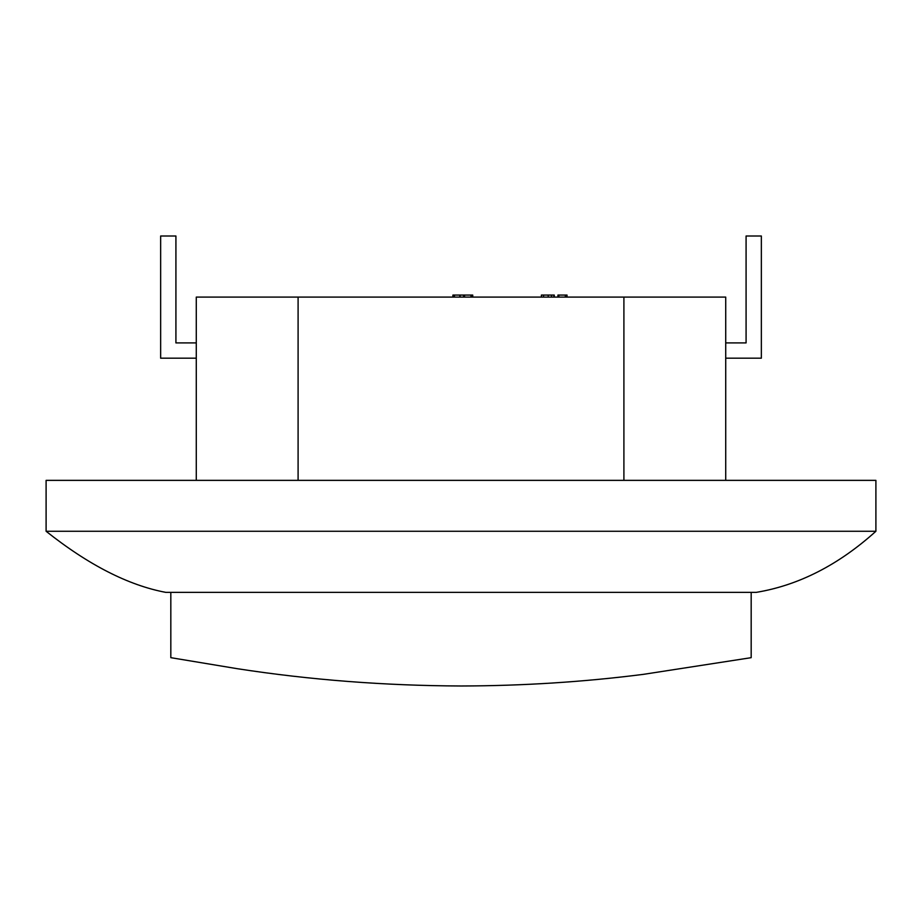 <?xml version="1.0" encoding="UTF-8"?>
<svg xmlns="http://www.w3.org/2000/svg" width="922" height="922" viewBox="0 0 922 922"><rect width="100%" height="100%" fill="white"/><g stroke="black" fill="none" stroke-linecap="round" stroke-linejoin="round"><path stroke-width="1.38" d="M751.176 592.362L751.176 657.674L643.326 674.362C583.638 681.969 522.901 685.853 461.138 685.991C384.647 685.68 310.069 679.917 237.392 668.715L170.824 657.674L170.824 592.362L751.176 592.362M196.282 480.362L196.282 297.091L725.718 297.091L725.718 480.362M725.718 342.915L746.082 342.915L746.082 236.009L761.353 236.009L761.353 358.185L725.718 358.185M196.282 358.185L160.647 358.185L160.647 236.009L175.918 236.009L175.918 342.915L196.282 342.915M875.9 480.362L46.1 480.362L46.1 531.268L875.9 531.268L875.9 480.362M46.1 531.268C88.512 564.944 128.389 585.309 165.73 592.362L756.271 592.362C798.671 585.309 838.559 564.944 875.9 531.268M298.094 480.362L298.094 297.091M623.906 480.362L623.906 297.091M567.03 297.091L567.03 295.063L557.925 295.063L557.925 297.091M558.847 295.063L558.847 297.091M565.313 295.063L565.313 297.091M566.177 295.063L566.177 297.091M554.272 297.091L554.272 295.063L541.398 295.063L541.398 297.091M543.542 295.063L543.542 297.091M548.21 295.063L548.21 297.091M551.54 295.063L551.54 297.091M553.926 295.063L553.926 297.091M553.984 295.063L553.984 297.091M554.145 295.063L554.145 297.091M472.732 297.091L472.732 295.063L463.628 295.063L463.628 297.091M464.55 295.063L464.55 297.091M471.015 295.063L471.015 297.091M471.868 295.063L471.868 297.091M463.628 295.063L452.909 295.063L452.909 297.091M453.831 295.063L453.831 297.091M454.442 295.063L454.442 297.091M459.813 295.063L459.813 297.091M460.09 295.063L460.09 297.091"/></g></svg>
